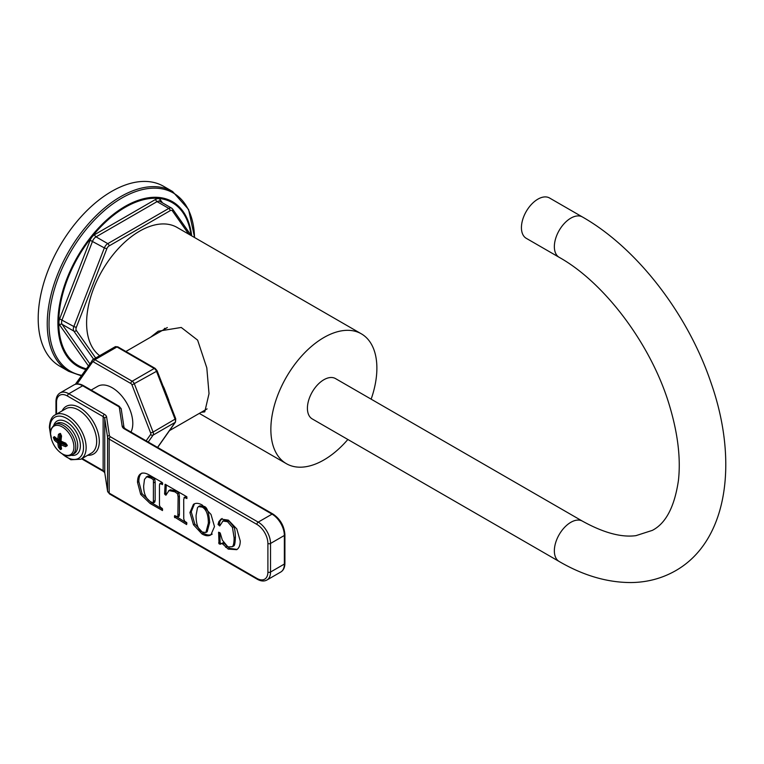 <?xml version="1.0" encoding="UTF-8"?>
<svg xmlns="http://www.w3.org/2000/svg" width="764" height="764" viewBox="0 0 764 764"><rect width="100%" height="100%" fill="white"/><g stroke="black" fill="none" stroke-linecap="round" stroke-linejoin="round"><path stroke-width="1.15" d="M38.2 318.607A103.837 59.955 120 0 0 59.707 366.137L68.741 371.361A103.837 59.955 -60 0 1 47.234 323.821A103.837 59.955 -60 0 1 92.559 219.325A103.837 59.955 -60 0 1 172.578 191.497L163.544 186.282A103.837 59.955 120 0 0 83.524 214.101A103.837 59.955 120 0 0 38.2 318.607M199.308 413.4L286.385 463.681A74.968 43.281 120 0 1 270.857 429.358A74.968 43.281 -60 0 1 303.585 353.913A74.968 43.281 -60 0 1 361.353 333.83L177.095 227.443A74.968 43.281 120 0 0 119.327 247.526A74.968 43.281 120 0 0 86.599 322.981A74.968 43.281 120 0 0 99.683 355.69M150.623 337.191L158.205 331.213L181.249 327.46L197.618 340.133L206.805 367.866L209.021 393.661L204.762 411.863L201.171 412.321M361.353 333.83A74.968 43.281 -60 0 1 376.881 368.143A74.968 43.281 120 0 1 371.142 399.161M286.385 463.681A74.968 43.281 120 0 0 347.859 439.491M323.869 379.737A23.283 13.446 120 0 0 308.666 400.26A23.283 13.446 120 0 0 312.228 418.911L559.181 561.492A23.283 13.446 120 0 1 555.609 542.832A23.283 13.446 120 0 1 570.823 522.318A23.283 13.446 120 0 1 582.464 521.163L335.511 378.591A23.283 13.446 120 0 0 323.869 379.737M582.464 216.995A23.283 13.446 -60 0 0 570.823 218.151A23.283 13.446 -60 0 0 555.609 238.664A23.283 13.446 -60 0 0 559.181 257.325L526.253 238.311A23.283 13.446 -60 0 1 522.681 219.66A23.283 13.446 -60 0 1 537.894 199.146A23.283 13.446 -60 0 1 549.536 197.991L582.464 216.995C637.119 248.09 687.743 313.966 710.902 382.439C738.626 461.007 728.025 540.864 675.596 570.718C662.159 578.358 647.442 582.302 631.436 582.55C607.533 582.626 583.448 575.617 559.181 561.492M164.814 328.262A46.566 26.883 -120 0 0 163.658 329.676M162.875 385.619A45.171 26.081 60 0 1 164.059 387.959L168.5 399.4A45.171 26.081 60 0 1 169.15 401.788M91.164 390.07L97.668 386.326A29.099 16.798 60 0 1 112.222 387.759A29.099 16.798 60 0 1 130.997 432.08M233.717 545.945L232.399 546.699L227.939 546.909L222.334 540.148L220.252 533.091L218.619 532.193L219.02 543.748L220.481 544.216L222.009 543.328L228.207 549.096L236.716 549.669C239.065 548.141 240.24 545.229 240.24 540.931L236.783 528.908L228.369 520.141L221.063 519.071L218.81 521.697L218.074 524.486L219.774 525.928L222.954 521.048L227.548 521.697L232.457 527.418L234.099 537.856C234.099 542.555 233.536 545.496 232.399 546.699L233.717 545.945C234.605 545.888 235.169 542.946 235.417 537.092C235.197 531.4 234.643 527.924 233.774 526.663L228.866 520.933L224.272 520.294L222.601 521.229L224.272 520.294M214.493 526.577L211.007 514.459L202.326 505.099C198.735 503.027 195.775 502.779 193.435 504.364L189.93 512.568L193.483 524.772L201.992 533.96C205.545 536.003 208.515 536.309 210.902 534.867L214.493 526.577M164.585 493.85L165.903 495.215L168.997 490.545L174.813 491.787L177.544 493.745L178.107 496.839L177.869 516.894L174.65 515.604L174.402 516.961L186.636 524.562L186.702 522.566L184.687 521.249L183.752 518.995L183.723 499.169L184.563 497.507L186.913 498.548L186.827 496.762L165.129 484.281L164.585 493.85L165.903 493.086L166.504 493.974M185.872 496.743L184.057 497.45L185.872 496.743L186.932 497.307M169.713 490.125L168.691 490.698L170.315 489.781L176.131 491.023L178.862 492.981L179.425 496.084L179.425 514.105L179.187 516.13L177 516.817M162.379 484.605L162.665 483.096L161.71 482.189L149.228 474.979C145.637 472.906 142.792 472.515 140.681 473.814C138.58 475.103 137.52 477.958 137.52 482.37L140.71 494.423L150.155 503.514L162.512 510.553L162.235 508.442L160.345 507.172L159.456 505.31L159.456 484.758L160.354 483.612L162.512 484.605M161.672 482.848L159.81 483.564L161.672 482.848L162.665 483.335M141.999 473.05C139.898 474.348 138.838 477.194 138.838 481.606L142.028 493.668L151.463 502.76L150.155 503.514L151.501 502.779L162.646 509.196M222.009 543.328L223.327 542.574L229.525 548.332L237.05 549.44M219.526 544.083L221.799 543.452M219.02 543.748L220.844 543.319M218.771 543.156L220.089 542.392L220.338 542.994M219.87 532.718L220.089 542.392M218.542 533.071L219.488 532.527M219.459 525.794L220.022 525.47M218.275 524.772L219.593 524.009L220.28 524.601M218.074 524.486L219.593 524.009M222.114 518.479L220.127 520.933L219.392 523.722M194.476 503.801L191.239 511.804L194.801 524.009L203.31 533.196C206.863 535.249 209.833 535.545 212.22 534.103M198.535 506.58L199.853 505.816L203.625 506.37C206.843 506.436 208.849 511.794 209.661 522.461L207.187 531.763L205.869 532.518L202.212 532.05C198.115 529.681 196.071 524.123 196.071 515.366L197.494 507.697L198.535 506.58L202.307 507.124C206.337 509.454 208.352 514.821 208.352 523.216L205.869 532.518M175.72 516.158L186.922 523.206M166.285 484.825L165.903 493.086M165.654 495.053L166.342 494.661M148.092 476.02L146.172 477.022L148.092 476.02L152.638 477.462L154.748 479.114L155.159 481.998L155.159 500.439L154.767 502.129L153.449 502.893L150.909 501.9C146.077 499.112 143.67 493.802 143.661 485.971L144.492 479.362L146.774 476.774L151.32 478.226L153.43 479.878L153.363 502.922M60.499 433.58L61.569 436.072A34.915 18.326 115.8 0 0 61.034 441.076A34.915 18.326 4.2 0 0 65.637 443.11L67.261 445.288A34.246 17.973 115.8 0 0 67.261 445.67L65.637 446.673A34.915 21.841 175.5 0 1 61.034 444.753A34.915 18.326 115.8 0 0 61.569 449.012L60.499 449.576A34.246 21.421 175.5 0 1 60.327 449.48A34.246 21.421 175.5 0 1 60.165 449.385L58.494 447.236A34.915 21.841 -55.5 0 1 57.854 442.919A34.915 21.841 175.5 0 1 54.425 440.198L53.404 437.676A34.246 21.421 -55.5 0 1 53.404 437.294L54.425 436.645A34.915 18.326 4.2 0 0 57.854 439.243A34.915 21.841 -55.5 0 1 58.494 434.296L60.165 433.389A34.246 17.973 4.2 0 0 60.327 433.484A34.246 17.973 4.2 0 0 60.499 433.58A0.936 0.535 119.7 0 0 60.662 434.238L60.327 434.047A0.936 0.544 120.3 0 0 60.528 434.086M54.425 436.645A0.936 0.659 131.9 0 0 54.597 437.103L58.045 439.72A0.936 0.573 123 0 1 57.854 439.243A0.936 0.506 3.4 0 0 59.143 439.348A33.988 21.258 -55.5 0 1 59.773 434.535L60.748 434.028L58.494 434.296M60.165 433.389A0.936 0.544 120.3 0 0 60.327 434.047L60.222 434M61.569 436.072L60.719 440.675A0.936 0.936 0 0 0 61.225 441.554L65.8 443.578L66.774 445.202A0.936 0.544 179.7 0 1 66.831 445.011M60.165 449.385A0.936 0.544 -59.6 0 1 60.748 448.086L59.773 447.131A33.988 21.258 -55.5 0 1 59.143 442.929L58.494 441.793L59.726 441.076L60.385 442.213A0.936 0.535 180 0 1 61.636 442.241L61.636 443.12M60.499 449.576A0.936 0.535 -60.4 0 1 61.063 448.267L61.454 448.105M58.494 447.236A0.936 0.63 -13.7 0 0 59.773 447.131L60.385 446.778A0.936 0.535 180 0 1 60.929 446.653M54.425 440.198A0.936 0.63 -46.3 0 1 55.161 439.147A33.988 21.258 175.5 0 0 58.494 441.793A0.936 0.563 -56.4 0 0 57.854 442.919A0.936 0.563 -3.6 0 0 59.143 442.929L60.385 442.213L60.385 446.778L61.034 447.914A0.936 0.535 120 0 0 61.11 447.866M55.113 437.552L55.772 438.794L55.161 439.147L54.817 437.82A33.339 20.848 -55.5 0 1 54.817 437.457L55.161 437.199M53.404 437.676A0.936 0.544 -0.4 0 0 54.817 437.82L55.113 437.657A0.936 0.535 180 0 1 55.199 437.619M53.404 437.294A0.936 0.535 0.4 0 0 54.817 437.457L54.941 437.409M60.136 439.224L58.885 439.806A0.936 0.936 0 0 1 58.045 439.72A0.936 0.573 123 0 0 58.494 439.73A0.936 0.535 -111.4 0 0 59.143 439.348L59.726 439.243M61.225 441.554A0.936 0.497 117.2 0 1 61.034 441.076A0.936 0.497 -177.2 0 1 60.719 440.675M67.261 445.288A0.936 0.535 -179.7 0 1 66.774 444.82M67.261 445.67A0.936 0.544 179.7 0 1 66.774 445.202L66.755 445.317M65.637 446.673L66.993 444.849L66.067 445.441A33.988 21.258 175.5 0 1 61.588 443.578A0.936 0.535 -128.6 0 0 60.929 443.951A0.936 0.573 177 0 0 60.719 444.352L61.454 448.382M62.19 442.786L61.063 443.569A0.936 0.936 0 0 0 60.719 444.352A0.936 0.573 177 0 0 61.034 444.753A0.936 0.506 -63.4 0 1 61.588 443.578L62.619 442.748A0.936 0.535 120 0 0 62.963 442.394M62.619 442.748L61.97 443.13L62.619 442.748L66.583 445.03A0.936 0.535 120 0 0 66.774 444.868M56.144 438.383A0.936 0.535 120 0 1 55.772 438.794L59.726 441.076A0.936 0.535 120 0 0 60.327 439.968L60.738 440.284M61.569 441.735L61.636 442.241M59.773 434.535L60.385 434.296L60.385 438.861A0.936 0.535 180 0 1 60.853 438.746M62.17 442.69A0.936 0.535 0 0 0 61.913 442.404L61.989 441.936M191.057 235.302A94.029 54.292 120 0 0 120.559 210.176A94.029 54.292 120 0 0 58.732 322.446A94.029 54.292 120 0 0 86.265 368.773M162.493 202.88L160.297 199.748A7.449 4.297 120 0 0 155.732 199.347L94.717 234.577A7.449 4.297 120 0 0 90.152 240.249L59.64 318.884A7.449 4.297 120 0 0 59.64 324.967L88.347 365.803M191.678 235.856A94.956 54.827 120 0 0 120.865 208.992A94.956 54.827 120 0 0 57.902 322.733A94.956 54.827 120 0 0 85.74 369.518M81.643 375.344A102.911 59.411 -60 0 1 49.039 324.098A102.911 59.411 -60 0 1 120.683 198.716A102.911 59.411 -60 0 1 194.533 237.508M160.297 199.748A1.862 1.471 -35.1 0 0 160.01 201.438M172.234 208.715A5.587 3.228 120 0 0 171.604 208.133L159.848 201.343A5.587 3.228 120 0 0 157.05 201.62L96.035 236.859A5.587 3.228 120 0 0 92.606 241.109L62.094 319.753A5.587 3.228 120 0 0 62.094 324.308L89.799 363.731M155.732 199.347A1.862 1.079 -120 0 0 157.05 201.62L168.806 208.41L107.781 243.64L96.035 236.859A1.862 1.079 -120 0 1 94.717 234.577M59.64 324.967A1.862 1.471 144.9 0 1 62.094 324.308L73.85 331.099L93.609 359.204M59.64 318.884L73.85 326.534A5.587 3.228 120 0 0 73.85 331.099A1.862 1.471 144.9 0 0 76.314 330.44L95.681 358.001M90.152 240.249L104.362 247.899L73.85 326.534L76.314 327.403A3.724 2.149 120 0 0 76.314 330.44M170.124 210.692A1.862 1.079 -120 0 0 168.806 208.41A5.587 3.228 120 0 1 171.604 208.133L172.616 209.059A1.862 1.471 -35.1 0 1 172.406 210.893A3.724 2.149 120 0 0 170.124 210.692L109.099 245.922A1.862 1.079 -120 0 0 107.781 243.64A5.587 3.228 120 0 0 104.362 247.899L106.817 248.758L76.314 327.403M188.784 234.185L172.406 210.893M109.099 245.922A3.724 2.149 120 0 0 106.817 248.758M148.226 442.022L153.077 435.117A3.724 2.149 -120 0 0 153.077 432.071L134.445 384.053A3.724 2.149 -120 0 0 132.162 381.217L94.908 359.71A3.724 2.149 -120 0 0 93.046 359.519L115.106 346.789L117.895 346.875A1.862 1.079 120 0 0 116.968 346.971L154.223 368.487A3.724 2.149 60 0 1 156.505 371.323L175.137 419.341A3.724 2.149 60 0 1 175.137 422.377L157.546 447.408M117.895 346.875L155.159 368.391A1.862 1.079 120 0 0 154.223 368.487L132.162 381.217A1.862 1.079 -60 0 0 130.845 383.499L93.59 361.993A1.862 1.079 -120 0 0 92.444 362.088A1.862 1.471 -144.9 0 1 92.625 359.911A3.724 2.149 -120 0 1 93.046 359.519L75.34 384.311M155.159 368.391L157.107 370.75L156.505 371.323L131.991 384.922A1.862 1.079 -120 0 0 130.845 383.499M157.107 370.75L175.73 418.767L153.077 432.071L150.623 432.94L131.991 384.922M175.73 418.767L175.519 422.034A1.862 1.471 -144.9 0 1 175.137 422.377L153.077 435.117A1.862 1.471 35.1 0 1 150.623 434.458A1.862 1.079 -120 0 0 150.623 432.94M115.106 346.789A3.724 2.149 60 0 1 116.968 346.971L94.908 359.71A1.862 1.079 -60 0 0 93.59 361.993M92.444 362.088L77.069 383.967M146.144 440.828L150.623 434.458M118.286 406.362A1.862 1.079 -60 0 1 119.222 406.267L83.582 385.696C79.962 383.662 76.753 383.404 73.946 384.922L60.117 392.906A17.419 10.056 60 0 1 68.817 393.766L104.458 414.346A7.449 4.297 180 0 1 106.616 417.01L109.414 435.509A3.724 2.149 0 0 0 110.493 436.836L258.213 522.127L272.041 514.143L124.322 428.852A7.449 4.297 180 0 1 122.164 426.188L119.365 407.699A3.724 2.149 0 0 0 118.286 406.362L82.655 385.782A1.862 1.079 -60 0 1 83.582 385.696M73.946 384.922A17.419 10.056 -120 0 1 82.655 385.782L68.817 393.766A1.862 1.079 120 0 0 67.509 396.048L103.14 416.628A5.587 3.228 180 0 1 104.754 418.624L107.562 437.123A5.587 3.228 0 0 0 109.176 439.119L256.895 524.41A15.557 8.977 60 0 1 267.897 543.452L267.897 572.045A15.557 8.977 60 0 1 256.895 578.396L109.176 493.105A5.587 3.228 180 0 1 107.562 491.109L104.754 472.62A5.587 3.228 0 0 0 103.14 470.614L82.12 458.476M104.458 414.346A1.862 1.079 120 0 0 103.14 416.628L103.14 470.614A1.862 1.079 -60 0 0 103.532 471.464L81.576 458.792M106.616 417.01A1.862 1.518 171.4 0 0 104.754 418.624L104.754 472.62A1.862 1.518 -8.6 0 0 104.773 472.801L103.532 471.464M109.414 435.509A1.862 1.518 171.4 0 0 107.562 437.123L107.562 491.109A1.862 1.518 -8.6 0 0 107.571 491.29L104.773 472.801A1.862 1.518 -8.6 0 0 104.811 472.983M110.493 436.836A1.862 1.079 120 0 0 109.176 439.119L109.176 493.105A1.862 1.079 -60 0 0 109.558 493.964L107.571 491.29M267.897 543.452A1.862 1.079 180 0 0 270.532 543.452A17.419 10.056 60 0 0 258.213 522.127A1.862 1.079 120 0 0 256.895 524.41M284.905 563.307L284.905 534.714A1.862 1.079 0 0 1 284.361 535.469L284.361 564.061A1.862 1.079 0 0 0 284.905 563.307C284.857 567.451 283.473 570.364 280.751 572.035A17.419 10.056 -120 0 0 284.361 564.061L270.532 572.045L270.532 543.452L284.361 535.469A17.419 10.056 -120 0 0 272.041 514.143A1.862 1.079 -60 0 1 272.977 514.048L125.248 428.766L124.007 427.429L121.209 408.941A1.862 1.518 -8.6 0 1 121.218 409.122M124.322 428.852A1.862 1.079 -60 0 1 125.248 428.766M122.164 426.188A1.862 1.518 -8.6 0 1 124.007 427.429M119.365 407.699A1.862 1.518 -8.6 0 1 121.209 408.941L119.222 406.267M56.507 414.117L56.507 402.399A15.557 8.977 60 0 1 67.509 396.048M55.963 414.432L55.963 401.644A1.862 1.079 0 0 0 56.507 402.399M87.717 455.248A27.475 15.863 -120 0 0 99.31 441.411A27.475 15.863 -120 0 0 83.887 410.554A27.475 15.863 -120 0 0 62.104 410.889M280.751 572.035L266.923 580.019A17.419 10.056 60 0 0 270.532 572.045A1.862 1.079 180 0 1 267.897 572.045M266.923 580.019C264.115 581.538 260.906 581.28 257.287 579.246A1.862 1.079 -60 0 1 256.895 578.396M222.591 544.044L223.909 543.28M218.752 542.574L220.07 541.81M234.099 537.856L235.417 537.092M232.457 527.418L233.774 526.663M227.548 521.697L228.866 520.933M218.026 524.209L219.344 523.445M218.81 521.697L220.127 520.933M220.796 519.243L221.34 518.928M228.207 549.096L229.525 548.332M225.638 547.282L226.956 546.527M201.992 533.96L203.31 533.196M193.483 524.772L194.801 524.009M189.93 512.568L191.239 511.804M208.352 523.216L209.661 522.461M202.307 507.124L203.625 506.37M174.727 517.667L176.045 516.913M174.402 516.961L175.72 516.206M178.107 514.869L179.425 514.105M178.107 496.839L179.425 496.084M177.544 493.745L178.862 492.981M174.813 491.787L176.131 491.023M164.938 494.566L166.256 493.802M164.585 493.907L165.903 493.143M165.005 484.882L165.692 484.491M140.71 494.423L142.028 493.668M137.52 482.37L138.838 481.606M153.841 482.752L155.159 481.998M153.841 501.194L155.159 500.439M153.516 502.836L154.681 502.158M151.32 478.226L152.638 477.462M153.43 479.878L154.748 479.114M60.241 452.517L70.861 459.766L80.841 459.221L91.374 453.138A25.613 14.783 -120 0 0 96.675 441.411A25.613 14.783 -120 0 0 85.501 415.635A25.613 14.783 -120 0 0 65.761 408.778L55.228 414.862C51.761 416.485 49.803 420.649 49.373 427.343L50.739 436.043M80.841 459.221A25.613 14.783 -120 0 0 86.141 447.494A25.613 14.783 -120 0 0 74.958 421.718A25.613 14.783 -120 0 0 55.228 414.862M62.228 453.892A23.751 13.714 -120 0 0 83.505 447.494A23.751 13.714 -120 0 0 66.716 418.405A23.751 13.714 -120 0 0 49.918 428.107A23.751 13.714 -120 0 0 50.529 433.627M71.176 455.287A19.329 11.154 -120 0 0 80.191 442.967A19.329 11.154 -120 0 0 66.716 422.024A19.329 11.154 -120 0 0 53.805 425.185M72.15 454.819L74.127 453.682A17.457 10.085 -120 0 0 76.801 439.692A17.457 10.085 -120 0 0 65.398 424.297A17.457 10.085 -120 0 0 56.67 423.437L54.693 424.574C47.693 431.775 51.236 433.007 51.284 438.632C53.346 445.488 57.09 450.626 62.495 454.045C66.115 456.089 69.333 456.337 72.15 454.819A17.457 10.085 -120 0 0 74.834 440.828A17.457 10.085 -120 0 0 63.422 425.443A17.457 10.085 -120 0 0 54.693 424.574M62.256 426.914A16.474 9.512 -120 0 0 50.605 433.646A16.474 9.512 -120 0 0 62.256 453.826A16.474 9.512 -120 0 0 73.917 447.093A16.474 9.512 -120 0 0 62.256 426.914M59.573 439.539L60.327 439.968M61.913 442.9L61.913 442.404M66.774 445.097A0.936 0.535 -128.6 0 1 66.583 445.03L66.067 445.441M81.309 375.812L68.741 371.361M194.61 237.556L188.574 209.46L172.578 191.497M191.296 235.637L172.616 209.059M559.181 257.325C605.05 282.861 652.399 346.092 670.009 407.355C678.012 434.659 680.819 459.03 678.432 480.461C674.555 506.771 665.845 523.416 652.313 530.388L635.973 535.64C621.399 537.636 603.56 532.804 582.464 521.163M169.484 430.619L207.111 408.893M125.879 351.488L167.326 327.555M175.519 422.034L157.642 447.465M284.905 534.714C284.237 525.918 280.254 519.023 272.977 514.048M55.963 401.644C56.011 397.49 57.395 394.577 60.117 392.906M257.287 579.246L109.558 493.964M177.802 516.941L179.12 516.187M60.662 434.238L61.254 435.7"/></g></svg>
